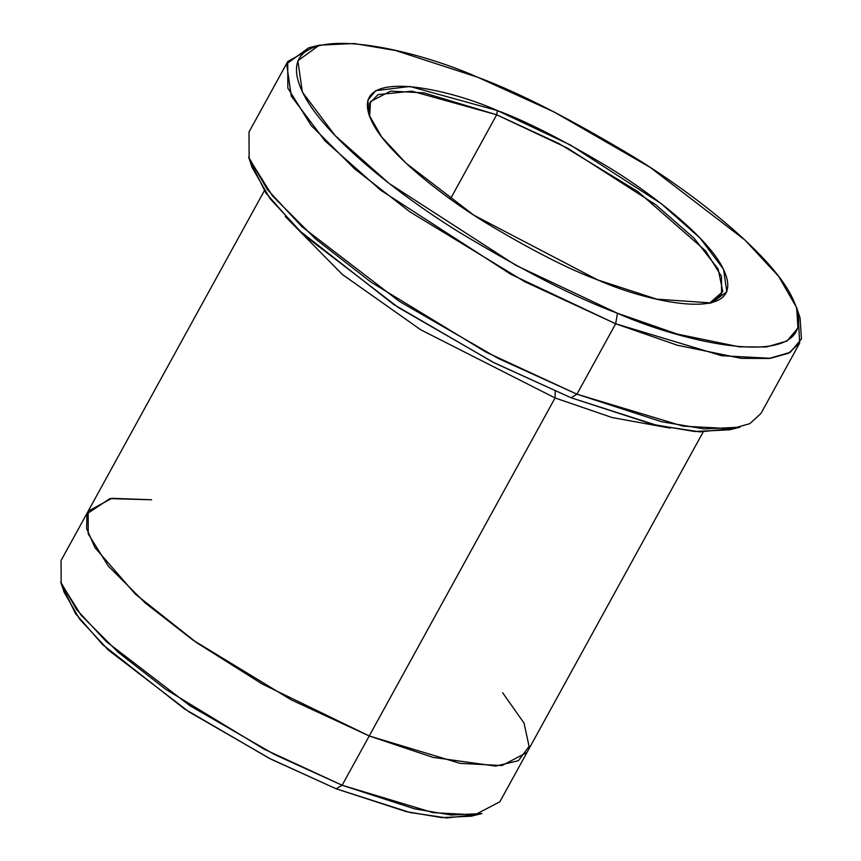 <?xml version="1.0" encoding="UTF-8"?>
<svg xmlns="http://www.w3.org/2000/svg" width="861" height="861" viewBox="0 0 861 861"><rect width="100%" height="100%" fill="white"/><g stroke="black" fill="none" stroke-linecap="round" stroke-linejoin="round"><path stroke-width="1.29" d="M369.617 116.741L369.735 103.169L378.076 94.602L411.892 91.18L496.7 114.782L497.421 110.574L409.901 86.466L375.719 90.663L367.905 100.037L368.852 114.631L381.735 137.028L405.951 163.127L473.916 215.228L597.738 279.933C568.282 269.052 530.279 249.572 483.721 221.514C438.809 193.671 390.614 154.582 374.277 126.115C339.514 64.381 444.717 86.95 497.421 110.574C526.878 121.466 564.881 140.935 611.439 168.993C656.351 196.835 704.546 235.925 720.883 264.392C755.646 326.125 650.442 303.567 597.738 279.933L656.685 299.133L711.423 302.954L726.802 291.771L723.552 269.289L700.079 238.088L661.216 203.659L570.402 145.003L497.421 110.574L496.7 114.782L423.967 92.859L390.507 91.105L370.499 101.566L369.617 116.741M798.029 312.597L799.697 343.022L788.547 353.236L770.52 358.294L721.722 355.733L615.658 323.768L617.466 313.253L515.782 265.274L389.237 183.544L335.09 135.564L302.372 92.095L297.852 60.776L319.27 45.181L354.075 43.513L395.554 50.508L477.694 77.253C404.24 44.331 257.654 12.883 306.085 98.907C328.859 138.589 396.006 193.047 458.601 231.846C523.466 270.946 576.429 298.078 617.466 313.253C690.92 346.176 837.505 377.624 789.074 291.599C766.301 251.918 699.154 197.46 636.57 158.661C571.693 119.561 518.731 92.428 477.694 77.253L553.989 111.908L650.227 167.421L744.926 240.025L778.667 276.392L796.629 307.603L797.953 327.933L787.062 340.999L766.494 346.972L739.427 346.854L677.381 334.111L617.466 313.253L615.658 323.768L677.327 345.229L741.192 358.348L769.056 358.467L790.237 352.332L801.44 338.879L800.084 317.946L796.629 307.603M734.401 428.337L699.875 431.867L656.986 425.388L571.015 397.75L653.155 424.495L694.633 431.501L729.428 429.833L740.019 427.207L704.19 428.918L661.496 421.718L576.945 394.187L571.015 397.75L492.653 362.05L393.725 304.471L298.229 229.704L265.909 193.036L250.68 162.406M476.23 814.657L446.848 817.95L410.084 812.515L336.199 788.816L406.263 811.632L441.639 817.606L471.322 816.185L481.902 813.548L451.196 815.023L414.604 808.845L342.129 785.254L336.199 788.816L269.062 758.207L184.297 708.797L102.75 644.728L75.413 613.419L62.831 587.385M670.213 428.121L612.053 417.542L555.054 397.954L420.792 329.817L342.344 274.476L285.249 216.488L342.344 274.476L420.792 329.817L555.054 397.954L555.248 391.281L555.054 397.954L342.129 785.254L433.04 812.655L474.874 814.85L499.875 801.763L703.157 432.007M450.346 199.095L496.7 114.782L450.346 199.095M319.27 45.181L308.69 47.807L286.638 63.854L291.287 96.109L324.963 140.849L380.713 190.238L510.982 274.368L615.658 323.768L524.661 281.665L409.858 211.817L354.441 168.702L311.165 125.458L287.832 88.08L287.725 61.562L249.012 131.981L249.12 158.499L272.453 195.877L315.729 239.11L371.145 282.236L485.948 352.084L576.945 394.187L615.658 323.768L576.945 394.187L683.01 426.152L731.807 428.713L749.834 423.655L760.984 413.441L799.697 343.022M502.652 692.771L524.048 723.111L529.074 746.39L518.44 760.683L495.775 766.107L432.879 757.357L369.229 735.961L342.129 785.254L274.81 754.677L189.894 705.697L106.344 641.639L76.564 609.545L60.722 582.004L64.177 592.357L79.492 618.973L108.271 649.99L189.043 711.918L271.129 759.262L336.199 788.816L342.129 785.254L264.133 749.167L165.732 689.306L118.237 652.337L81.149 615.281L61.153 583.241L61.056 560.511L88.156 511.219L88.242 533.938L108.238 565.989L145.326 603.044L192.832 640.014L291.233 699.875L369.229 735.961L460.14 763.363L501.974 765.558L526.986 752.471M369.229 735.961L262.142 683.957L196.48 642.564L135.328 594.101L94.914 547.553L86.638 528.546L86.961 513.834L109.885 498.627L151.59 499.767L109.885 498.627L86.972 513.845L86.638 528.557L94.925 547.564L135.338 594.112L196.48 642.575L262.142 683.957L369.229 735.961L555.054 397.954M264.327 190.755L88.145 511.219L111.844 498.315L151.59 499.767M287.725 61.562L314.308 46.666M709.227 303.438L721.561 294.57L721.486 276.392L705.493 250.755L637.818 191.54L559.09 143.647L496.7 114.782L567.485 148.114L655.781 204.767L694.127 238.249L718.128 268.955L722.799 291.599L709.227 303.438M252.079 167.411L270.031 198.622L303.782 234.988L398.471 307.592L494.72 363.094L571.015 397.75L576.945 394.187L498.401 358.51L399.332 301.372L301.845 226.626L267.104 189.194L248.625 157.057L252.079 167.411"/></g></svg>
